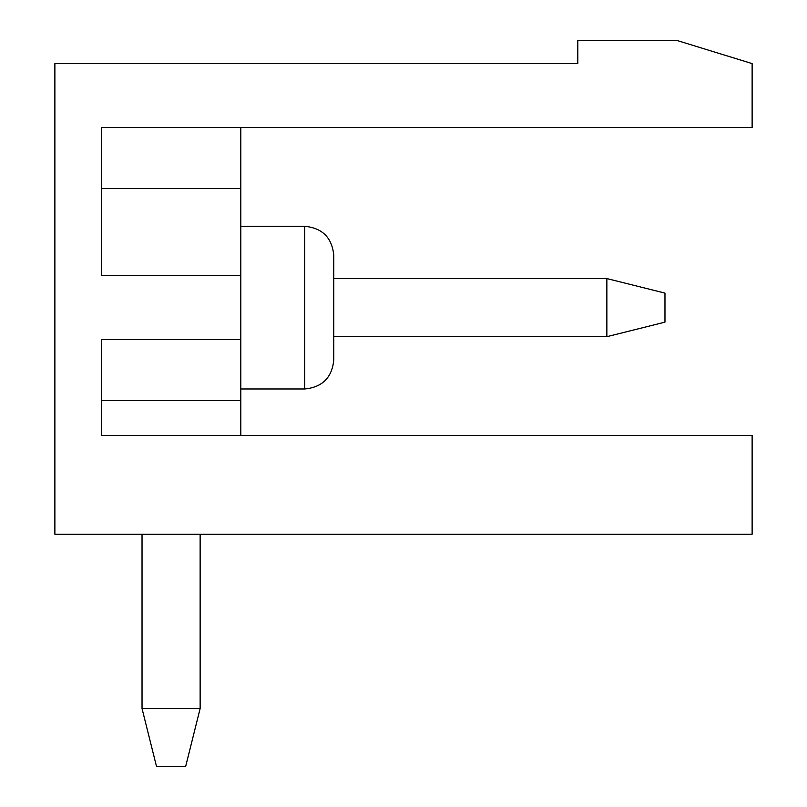 <?xml version="1.0" encoding="UTF-8"?>
<svg xmlns="http://www.w3.org/2000/svg" width="807" height="807" viewBox="0 0 807 807"><rect width="100%" height="100%" fill="white"/><g stroke="black" fill="none" stroke-linecap="round" stroke-linejoin="round"><path stroke-width="1.21" d="M664.968 293.102L664.968 322.154L606.864 336.68L606.864 278.576L664.968 293.102M142.032 534.234L142.032 708.546L200.136 708.546L200.136 534.234M240.809 388.974L304.723 388.974C322.366 387.249 332.05 377.565 333.775 359.922L333.775 336.68L606.864 336.68M606.864 278.576L333.775 278.576L606.864 278.576L333.775 278.576L333.775 255.335L333.775 359.922C332.05 377.565 322.366 387.249 304.723 388.974L304.723 226.283C322.366 228.008 332.05 237.692 333.775 255.335C332.05 237.692 322.366 228.008 304.723 226.283C322.366 228.008 332.05 237.692 333.775 255.335M142.032 708.546L156.558 766.65L185.61 766.65L200.136 708.546M577.812 40.35L676.589 40.35L752.124 63.592L752.124 127.506L101.359 127.506L101.359 275.671L240.809 275.671L240.809 339.586L101.359 339.586L101.359 435.457L752.124 435.457L752.124 534.234L54.876 534.234L54.876 63.592L577.812 63.592L577.812 40.35M240.809 339.586L240.809 400.595L101.359 400.595L101.359 435.457M240.809 127.506L240.809 275.671M240.809 188.515L101.359 188.515M240.809 400.595L240.809 435.457M240.809 226.283L304.723 226.283M304.723 388.974C322.366 387.249 332.05 377.565 333.775 359.922"/></g></svg>
